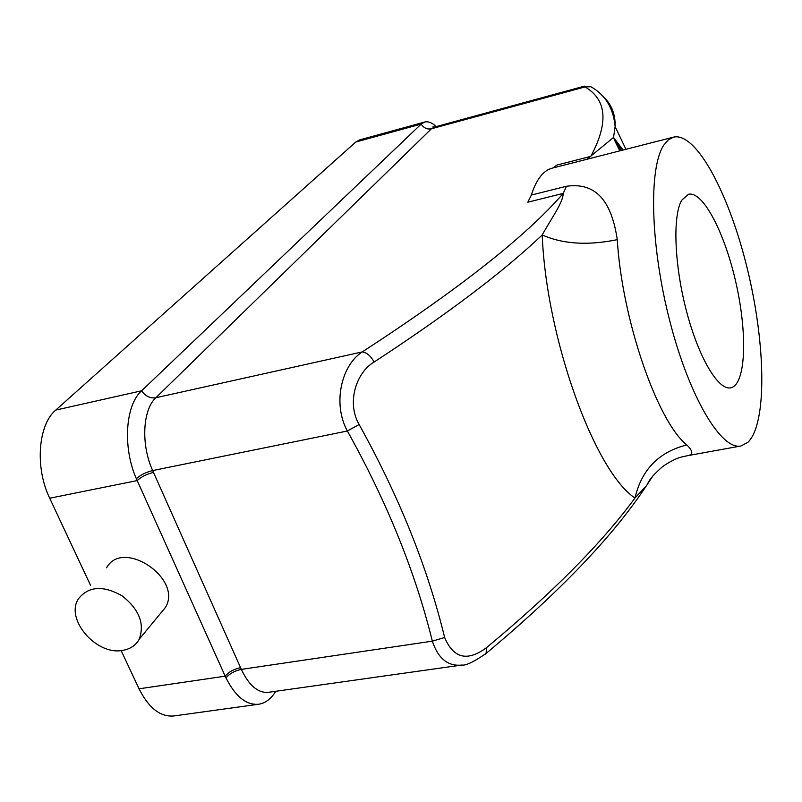 <?xml version="1.0" encoding="UTF-8"?>
<svg xmlns="http://www.w3.org/2000/svg" width="802" height="802" viewBox="0 0 802 802"><rect width="100%" height="100%" fill="white"/><g stroke="black" fill="none" stroke-linecap="round" stroke-linejoin="round"><path stroke-width="1.2" d="M122.776 650.352C130.335 649.059 135.799 645.369 139.177 639.274C144.911 623.856 139.207 609.37 122.064 595.826C103.257 585.229 88.771 586.142 78.626 598.583C64.521 618.803 96.38 655.896 122.776 650.352M160.38 613.56L165.513 607.335C182.986 578.563 122.696 538.112 106.616 567.786M486.593 647.585C552.488 592.868 601.941 543.024 634.963 498.022C594.803 471.526 546.332 338.895 542.202 234.956C503.706 271.537 447.696 313.893 374.153 362.013C356.268 372.379 346.394 402.604 359.126 424.519C399.185 496.699 427.687 567.696 444.639 637.5C453.501 658.482 467.486 661.84 486.593 647.585L486.062 653.48L485.14 654.242M601.861 95.358C611.074 103.157 615.495 113.583 615.134 126.646L613.53 137.473L623.094 150.034M586.964 159.267L613.53 137.473L615.214 141.583L622.532 150.174M625.941 149.302L615.134 126.646C613.44 108.19 605.36 94.887 590.894 86.736L585.039 86.917L584.317 86.175L434.273 127.107L431.416 128.791L155.859 397.742C142.515 409.832 140.891 445.08 152.671 470.563L241.332 669.389C249.011 685.509 258.003 693.169 268.299 692.337L269.602 692.156M542.202 234.956C551.565 217.933 562.944 202.936 563.225 193.382L527.846 202.194L531.335 195.056L566.493 186.254C598.813 181.673 612.137 205.462 617.279 239.658C587.956 245.693 562.924 244.129 542.202 234.956M374.153 362.013C370.714 355.887 366.755 352.519 362.283 351.908L155.859 397.742C150.174 398.524 145.413 396.208 141.593 390.805C125.353 405.14 122.495 447.396 136.37 478.724L225.953 677.87C235.407 696.507 246.294 705.299 258.625 704.246C264.871 703.274 270.274 699.464 274.815 692.798L275.848 691.274M652.818 476.037L646.362 485.832L634.963 498.022C641.64 469.591 658.933 451.907 686.833 444.96C693.359 451.366 693.399 454.975 686.973 455.787C682.011 457.22 677.901 456.368 662.622 466.543C647.705 479.967 649.44 481.39 646.352 485.832C613.329 535.916 559.896 591.796 486.062 653.48C473.771 661.911 465.721 665.76 461.922 665.038C448.037 666.582 438.183 658.622 432.338 641.159L241.332 669.389C234.775 670.723 229.653 673.55 225.953 677.87M121.122 650.562L139.057 688.808C148.761 708.066 160.35 717.118 173.833 715.965L258.625 704.246M436.218 126.576C432.037 122.666 428.188 121.152 424.659 122.044L359.497 139.939L355.777 142.024L55.759 410.083C38.075 424.689 34.767 467.616 49.704 498.212L90.586 585.42M359.126 424.519L347.366 431.005C332.279 403.476 341.572 365.06 362.283 351.908C459.867 288.419 526.844 235.577 563.225 193.382L566.493 186.254M424.659 122.044L421.19 124.069L141.593 390.805L55.759 410.083M444.639 637.5L432.338 641.159C415.386 572.247 387.065 502.202 347.366 431.005L152.671 470.563C145.974 472.208 140.53 474.934 136.37 478.724M552.628 168.039L552.297 168.119C543.355 170.435 536.368 179.407 531.335 195.056M552.999 167.939L557.029 165.022L590.793 156.38C608.748 122.836 606.823 99.689 585.039 86.917L431.416 128.791C427.145 129.603 423.737 128.029 421.19 124.069L355.777 142.024M747.885 442.333C767.203 423.727 765.76 344.619 747.584 269.853C729.65 194.986 696.507 131.819 673.57 137.132L668.427 139.789L663.886 145.012C648.467 167.438 650.282 246.114 670.021 321.923C689.62 397.842 721.479 450.523 740.988 445.972L747.885 442.333M681.76 200.169C672.507 215.678 674.292 264.981 686.552 311.366C698.722 357.852 718.402 390.694 730.742 387.817C745.659 384.85 747.664 335.797 736.487 285.181C725.549 234.505 703.294 190.756 688.487 194.274L681.76 200.169M621.249 150.505L615.214 141.583L619.816 150.866M153.503 472.408C146.776 474.052 141.342 476.789 137.182 480.588L49.704 498.212M240.57 667.675C234.004 669.018 228.871 671.855 225.172 676.176L139.057 688.808M274.815 692.798L274.565 691.454M617.279 239.658C622.011 319.717 657.5 421.782 686.833 444.96M139.177 639.274L165.513 607.335M461.912 665.038L268.299 692.337M434.273 127.107L433.01 126.746L434.353 127.087M584.317 86.165L590.894 86.736M673.57 137.132L552.297 168.119M740.988 445.972L686.973 455.787"/></g></svg>
